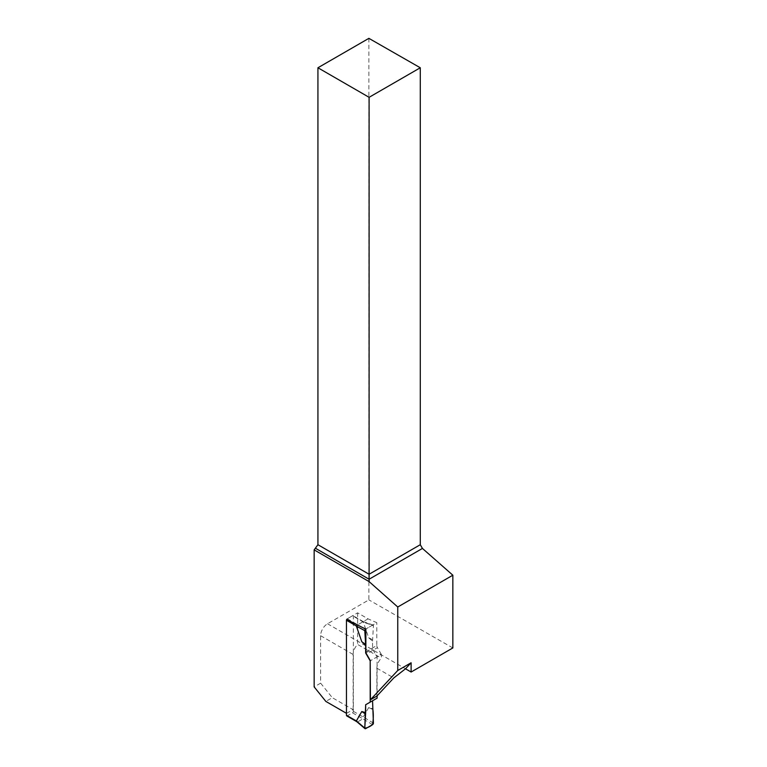 <?xml version="1.0" encoding="UTF-8"?>
<svg xmlns="http://www.w3.org/2000/svg" width="767" height="767" viewBox="0 0 767 767"><rect width="100%" height="100%" fill="white"/><g stroke="black" fill="none" stroke-linecap="round" stroke-linejoin="round"><path stroke-width="0.58" stroke-dasharray="3.83 2.88" d="M346.713 715.87A1.218 0.7 120 0 0 347.317 715.812L352.494 712.821A1.218 0.7 120 0 0 353.357 711.335L353.357 616.294A1.218 0.7 120 0 0 353.098 615.728A1.218 0.7 120 0 0 352.494 615.796L363.29 622.027L368.678 637.751L372.551 641.126L372.551 649.016L377.096 656.888L377.096 695.832M377.096 698.143L372.551 700.77M372.551 724.652L362.916 718.842L363.27 716.944L368.678 707.567L372.551 708.66M363.261 621.606L373.088 625.038A1.218 0.7 -60 0 0 372.551 625.134L363.29 622.027L353.357 616.294M346.828 619.237A1.218 0.7 120 0 1 347.317 618.777L352.494 615.796M362.916 621.807L357.125 625.182M352.494 712.821L362.916 718.842L357.738 721.824L356.396 721.047M376.875 696.062L376.875 668.182A9.75 5.628 -60 0 1 381.352 658.153L381.352 654.424L370.413 660.742L377.096 656.888M366.003 652.794L372.551 649.016M372.551 641.126L373.414 625.671L363.27 622.133M373.088 625.038A1.218 0.7 -60 0 1 373.414 625.671M372.551 625.134L365.869 628.988L376.808 622.679L368.035 618.854L357.614 612.833L346.674 619.151M368.678 637.751L372.887 639.87M363.548 627.981L357.681 624.817M368.678 707.567L372.887 709.533M373.414 723.118L363.27 716.944M365.658 728.631L357.681 721.843M346.463 713.32L353.136 709.715L332.303 697.682L325.841 701.412M346.674 713.444L346.674 619.487M368.879 38.35L368.879 599.89L327.519 623.763A9.75 5.628 -60 0 0 320.625 635.709L320.625 683.157L332.303 697.682M353.136 709.715L353.136 654.481A9.75 5.628 120 0 1 357.614 644.443L381.352 658.153M320.625 683.157L314.154 686.887M452.846 647.942L368.879 599.89M368.035 618.854L357.096 625.172M365.869 651.845L376.808 645.526L376.808 622.679M381.352 654.424L377.441 647.655L366.501 653.963M376.808 645.526A3.049 1.755 -120 0 0 377.441 647.655M357.614 612.833L357.614 644.443M353.357 711.335L363.29 717.068M347.317 618.777L357.738 624.798M347.317 715.812L357.738 721.824M320.625 635.709L353.136 654.481M376.875 668.182L393.778 677.942M327.519 623.763L405.503 668.795M363.299 621.625L353.098 615.728"/><path stroke-width="1.15" d="M377.096 695.832L377.096 698.143L365.658 704.748L372.551 700.77L373.414 723.118A1.218 0.7 120 0 1 372.551 724.652L365.658 728.631A1.218 0.7 -60 0 1 364.987 728.65A1.218 0.7 -60 0 1 364.795 728.094L356.377 720.922L346.463 715.314A1.218 0.7 120 0 0 346.713 715.87L356.856 721.728M346.828 619.237A1.218 0.7 120 0 0 346.463 620.273L346.463 715.314M365.658 704.748L365.658 712.639L361.784 711.546L356.377 720.922M357.681 624.817L356.377 626.112L361.784 641.73L365.658 645.105L365.658 652.995L370.193 660.866L370.193 702.121M370.193 660.866L370.413 699.792L376.875 696.062L393.778 677.942L405.503 668.795L411.112 662.774L397.757 670.483L370.413 699.792M346.674 619.487L365.658 629.113A1.218 0.7 120 0 0 364.795 630.647L356.377 626.112M365.658 645.105L364.795 630.647M365.658 629.113L363.548 627.981M361.784 641.73L365.322 644.232M365.658 712.639L364.795 728.094M361.784 711.546L365.322 713.895L364.795 728.094C366.942 728.036 369.531 726.886 372.551 724.652C373.424 719.638 373.529 714.604 372.887 709.533L372.551 700.77L365.658 704.748L365.322 713.895M317.931 67.764L369.1 97.313L420.278 67.764L368.879 38.35L317.931 67.764L317.931 544.714L314.154 549.872L314.154 686.887L325.841 701.412L346.463 713.32M397.757 670.483L397.757 607.004L452.846 575.202L452.846 647.942L411.112 672.036L411.112 662.774M314.154 549.872L369.1 581.597L397.757 607.004M365.869 628.988L365.869 651.845A3.049 1.755 -120 0 0 366.501 653.963L370.413 660.742M420.278 67.764L420.278 544.714L422.435 548.434L452.846 575.202M369.1 581.597L369.1 579.229L422.435 548.434M315.774 548.443L369.1 579.229L369.1 574.253L420.278 544.714M317.931 544.714L369.1 574.253L369.1 97.313M405.503 668.795L411.112 672.036M346.463 620.273L356.396 626.006M356.78 721.661L364.987 728.65"/></g></svg>
